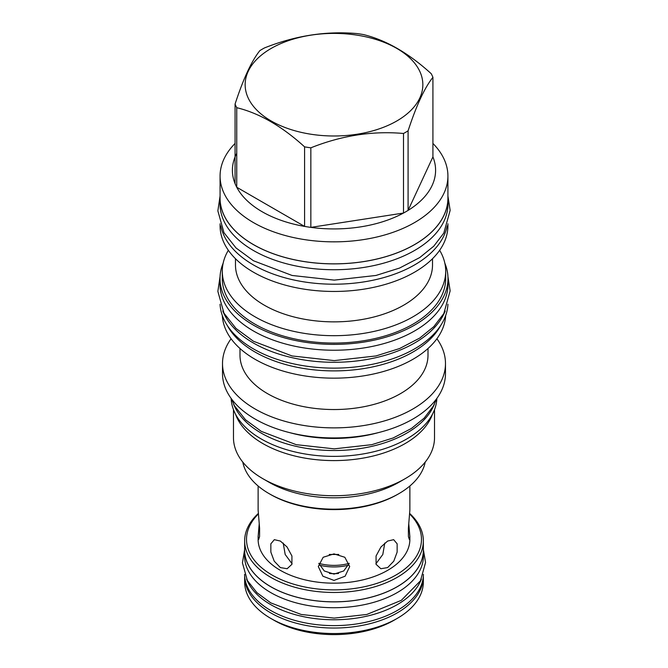 <?xml version="1.0" encoding="UTF-8"?>
<svg xmlns="http://www.w3.org/2000/svg" width="668" height="668" viewBox="0 0 668 668"><rect width="100%" height="100%" fill="white"/><g stroke="black" fill="none" stroke-linecap="round" stroke-linejoin="round"><path stroke-width="1" d="M235.487 414.127A100.526 58.032 0 0 0 305.026 458.131A100.526 58.032 0 0 0 405.075 443.594A100.526 58.032 180 0 0 432.505 414.127M436.855 398.404A102.889 59.402 180 0 1 372.226 452.119A102.889 59.402 180 0 1 261.246 438.976A102.889 59.402 0 0 1 231.136 398.404M434.425 404.031A102.889 59.402 180 0 1 362.741 448.161A102.889 59.402 180 0 1 261.246 433.123A102.889 59.402 0 0 1 233.566 404.031M289.661 432.63A102.814 59.36 0 0 0 378.33 432.63M222.511 363.509L222.511 373.571A111.489 64.362 0 0 0 291.331 433.039A111.489 64.362 0 0 0 412.832 419.086A111.489 64.362 0 0 0 445.481 373.571L445.481 363.509A111.489 64.362 180 0 1 412.832 409.025A111.489 64.362 0 0 1 291.331 422.978A111.489 64.362 0 0 1 222.511 363.509A111.489 64.362 0 0 1 231.086 338.751M436.905 338.751A111.489 64.362 180 0 1 445.481 363.509M427.996 348.504L427.996 355.267A94.004 54.275 180 0 1 400.466 393.644A94.004 54.275 0 0 1 298.02 405.409A94.004 54.275 0 0 1 239.996 355.267L239.996 348.504M222.344 315.588A111.698 64.487 0 0 0 292.793 373.612A111.698 64.487 0 0 0 412.983 359.267A111.698 64.487 180 0 0 445.648 315.588M440.73 325.425A111.698 64.487 180 0 1 412.983 352.011A111.698 64.487 0 0 1 227.262 325.425M447.986 284.418A113.994 65.815 180 0 1 377.62 345.222A113.994 65.815 180 0 1 253.389 330.952A113.994 65.815 0 0 1 220.006 284.418L220.006 278.564A113.994 65.815 0 0 0 253.389 325.107A113.994 65.815 180 0 0 377.62 339.369A113.994 65.815 180 0 0 447.986 278.564L447.986 284.418M444.83 263.184A113.994 65.815 180 0 1 447.986 278.564M223.162 263.184A113.994 65.815 0 0 0 220.006 278.564M222.294 271.2L222.294 278.564A111.698 64.487 0 0 0 291.248 338.15A111.698 64.487 0 0 0 412.983 324.172A111.698 64.487 0 0 0 445.698 278.564L445.698 271.2A111.698 64.487 180 0 1 412.983 316.799A111.698 64.487 0 0 1 291.248 330.777A111.698 64.487 0 0 1 222.294 271.2A111.698 64.487 0 0 1 228.339 250.275M439.653 250.275A111.698 64.487 180 0 1 445.698 271.2M432.513 258.708L432.513 264.979A98.513 56.88 180 0 1 403.656 305.201A98.513 56.88 0 0 1 296.291 317.534A98.513 56.88 0 0 1 235.478 264.979L235.478 258.708M447.919 223.788L447.919 225.684A113.919 65.773 180 0 1 414.552 272.193A113.919 65.773 0 0 1 290.396 286.447A113.919 65.773 0 0 1 220.073 225.684L220.073 223.788M220.807 225.884A113.919 65.773 0 0 0 296.442 280.527A113.919 65.773 0 0 0 414.552 264.937A113.919 65.773 180 0 0 447.184 225.884M447.986 203.915A113.994 65.815 180 0 1 377.62 264.72A113.994 65.815 180 0 1 253.389 250.458A113.994 65.815 0 0 1 220.006 203.915L220.006 198.07A113.994 65.815 0 0 0 253.389 244.605A113.994 65.815 180 0 0 377.62 258.875A113.994 65.815 180 0 0 447.986 198.07L447.986 203.915M447.919 195.732A113.994 65.815 180 0 1 447.986 198.07M220.073 195.732A113.994 65.815 0 0 0 220.006 198.07M220.073 176.076L220.073 198.07A113.919 65.773 0 0 0 290.396 258.833A113.919 65.773 0 0 0 414.552 244.58A113.919 65.773 0 0 0 447.919 198.07L447.919 176.076A113.919 65.773 180 0 1 414.552 222.578A113.919 65.773 0 0 1 290.396 236.839A113.919 65.773 0 0 1 220.073 176.076A113.919 65.773 0 0 1 235.069 143.453M432.922 143.453A113.919 65.773 180 0 1 447.919 176.076M408.09 130.836L408.09 210.395L432.922 156.897A101.594 58.659 0 0 1 408.09 210.395A101.594 58.659 180 0 1 405.835 211.739A101.594 58.659 0 0 1 403.505 213.042L403.505 133.483A101.594 58.659 0 0 0 405.835 132.18A101.594 58.659 0 0 0 408.09 130.836C416.373 105.469 424.648 87.633 432.922 77.338A101.594 58.659 0 0 0 431.244 73.722C408.632 53.131 386.02 40.08 363.409 34.561A101.594 58.659 0 0 0 357.146 33.592C326.26 30.837 295.373 35.613 264.486 47.929A101.594 58.659 0 0 0 262.157 49.232A101.594 58.659 0 0 0 259.902 50.576C251.627 60.872 243.344 78.699 235.069 104.074A101.594 58.659 0 0 0 236.748 107.69C259.359 113.201 281.971 126.26 304.583 146.851A101.594 58.659 0 0 0 310.845 147.82C341.732 135.504 372.619 130.728 403.505 133.483M432.922 156.897L432.922 77.338M271.175 48.422A88.844 51.294 0 0 0 271.175 120.966A88.844 51.294 0 0 0 396.817 120.966A88.844 51.294 0 0 0 396.817 48.422A88.844 51.294 0 0 0 271.175 48.422M236.748 153.281A101.594 58.659 0 0 0 235.069 183.633L235.069 104.074M235.069 183.633A101.594 58.659 0 0 0 236.748 187.249A101.594 58.659 0 0 0 304.583 226.41A101.594 58.659 0 0 0 310.845 227.379A101.594 58.659 0 0 0 403.505 213.042L310.845 227.379L310.845 147.82M304.583 146.851L304.583 226.41L236.748 187.249L236.748 107.69M434.517 409.634L434.517 437.69A100.526 58.032 180 0 1 405.075 478.731L398.896 482.296L405.075 478.731A100.526 58.032 0 0 1 262.916 478.731A100.526 58.032 0 0 1 233.474 437.69L233.474 409.634M262.916 478.731L269.095 482.296A91.783 52.989 0 0 0 398.896 482.296M242.785 462.089A91.783 52.989 0 0 0 269.095 493.644L270.415 494.404A89.921 51.912 0 0 0 397.577 494.404L398.896 493.644A91.783 52.989 0 0 0 425.207 462.089M269.095 493.644A91.783 52.989 0 0 0 398.896 493.644L397.577 494.404M258.124 485.995L258.124 510.068L259.61 528.271L259.576 536.579L258.641 539.51L258.124 536.596L258.124 539.368A75.876 43.804 0 0 0 280.343 570.338A75.876 43.804 180 0 0 363.033 579.841A75.876 43.804 180 0 0 409.868 539.368L409.868 536.596L409.35 539.51L408.415 536.579L408.382 528.271L409.868 510.068L409.868 485.995M280.343 567.575L274.206 561.153L270.849 552.085L270.841 543.827L274.323 539.677L280.343 541.047L287.04 546.967L291.933 555.993L291.899 564.326L287.131 568.735L280.343 567.575M258.124 536.596L259.234 523.578M334 553.881L344.83 557.271L349.69 566.556L345.122 576.2L334 580.409L322.869 576.2L318.302 566.556L323.162 557.271L334 553.881M387.649 541.047L393.669 539.677L397.151 543.827L397.143 552.085L393.786 561.153L387.649 567.575L380.86 568.735L376.092 564.326L376.059 555.993L380.952 546.967L387.649 541.047M408.758 523.578L409.868 536.596M283.207 543.067L285.186 554.482L292.083 563.834M318.778 563.358L324.272 570.965L334 574.113L343.719 570.965L349.214 563.358M375.909 563.834L382.806 554.482L384.785 543.067M329.441 573.478A35.863 20.708 0 0 0 338.551 573.478M319.446 565.153A35.863 20.708 0 0 0 348.546 565.153M349.214 563.349A34.753 20.065 180 0 1 318.778 563.349M409.684 514.034A87.483 50.509 180 0 1 387.315 579.406A87.483 50.509 180 0 1 272.135 575.081A87.483 50.509 180 0 1 258.316 514.034M409.718 513.508A89.345 51.586 180 0 1 423.345 540.888A89.345 51.586 180 0 1 368.185 588.541A89.345 51.586 180 0 1 270.816 577.361A89.345 51.586 180 0 1 244.647 540.888A89.345 51.586 180 0 1 258.274 513.508M423.345 540.888L423.345 550.248A89.345 51.586 180 0 1 368.185 597.902A89.345 51.586 180 0 1 270.816 586.721A89.345 51.586 180 0 1 244.647 550.248L244.647 540.888M244.647 548.178A89.42 51.628 0 0 0 244.58 550.248A89.42 51.628 0 0 0 270.765 586.755A89.42 51.628 180 0 0 368.218 597.943A89.42 51.628 180 0 0 423.412 550.248L423.412 556.093A89.42 51.628 180 0 1 368.218 603.788A89.42 51.628 180 0 1 270.765 592.6A89.42 51.628 0 0 1 244.58 556.093L244.58 550.248M423.345 548.178A89.42 51.628 180 0 1 423.412 550.248M246.626 579.131A89.42 51.628 0 0 0 270.765 604.649A89.42 51.628 180 0 0 359.175 617.683A89.42 51.628 180 0 0 421.366 579.139M244.58 574.38A89.42 51.628 0 0 0 270.765 610.502A89.42 51.628 180 0 0 367.909 621.766A89.42 51.628 180 0 0 423.412 574.38M423.337 576.092A89.345 51.586 180 0 1 423.345 576.459A89.345 51.586 180 0 1 368.185 624.112A89.345 51.586 180 0 1 270.816 612.932A89.345 51.586 180 0 1 244.647 576.459A89.345 51.586 180 0 1 244.655 576.092M423.345 576.459L423.345 581.953A89.345 51.586 180 0 1 397.176 618.426A89.345 51.586 180 0 1 270.816 618.426L273.964 620.246L270.816 618.426A89.345 51.586 0 0 1 244.647 581.953L244.647 576.459M397.176 618.426L394.036 620.246A84.903 49.023 180 0 1 273.964 620.246M222.803 310.971A113.994 65.815 0 0 0 253.389 343.001A113.994 65.815 180 0 0 365.68 359.693A113.994 65.815 180 0 0 445.189 310.971M220.048 304.207A113.994 65.815 0 0 0 253.389 348.855A113.994 65.815 180 0 0 376.101 363.476A113.994 65.815 180 0 0 447.944 304.207M338.768 554.457L329.224 554.457M436.73 398.571L433.265 406.211L424.147 418.143L411.455 428.455L393.176 437.966L371.809 444.663L334.225 448.854L296.183 444.663L261.255 431.361L245.498 419.771L234.543 405.885L231.262 398.571M447.944 276.677L450.14 290.897L443.819 313.542L433.791 326.66L419.796 338.025L399.581 348.546L375.925 355.96L334.25 360.611L292.066 355.96L253.406 341.239L236.021 328.456L223.972 313.192L217.86 291.373L220.048 276.677M447.944 196.183L450.14 210.403L443.819 233.049L433.791 246.166L419.796 257.531L399.581 268.052L375.925 275.466L334.25 280.117L292.066 275.466L253.406 260.737L236.021 247.953L223.972 232.689L217.86 210.879L220.048 196.183M423.412 549.864L425.558 562.489L420.456 580.826L401.326 600.348L366.824 614.46L334.192 618.109L301.168 614.46L270.782 602.887L256.996 592.741L247.377 580.542L242.434 562.882L244.58 549.864"/></g></svg>
